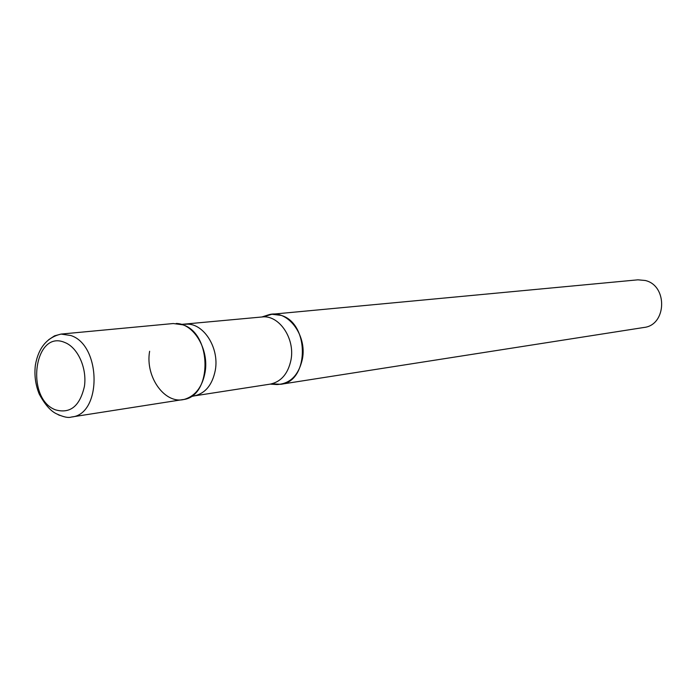 <?xml version="1.0" encoding="UTF-8"?>
<svg xmlns="http://www.w3.org/2000/svg" width="697" height="697" viewBox="0 0 697 697"><rect width="100%" height="100%" fill="white"/><g stroke="black" fill="none" stroke-linecap="round" stroke-linejoin="round"><path stroke-width="1.05" d="M173.248 323.53L182.701 324.793C212.472 333.48 212.358 397.212 182.762 399.608L71.451 417.024C101.884 414.715 101.518 345.154 70.798 335.51L61.066 334.081L173.248 323.53M272.344 383.934L276.97 384.544C290.187 383.829 298.656 375.343 302.385 359.094C307.394 334.656 286.92 308.623 268.258 314.931L263.928 316.656L271.926 314.251L281.057 315.366C309.756 323.234 309.294 381.851 280.691 384.291L271.847 383.812M271.926 314.251L637.903 279.828L645.195 280.482C667.935 285.509 666.733 325.238 643.862 327.485L280.691 384.291M149.628 351.271C144.854 377.478 165.912 405.933 185.62 398.954C195.901 395.295 202.383 386.452 205.066 372.416C209.292 349.432 193.766 323.504 176.175 323.469M59.663 415.403L57.982 414.602M48.616 339.753L54.532 335.841L61.066 334.081C47.047 337.374 38.483 347.707 35.381 365.089C34.179 375.064 35.451 384.692 39.189 393.979C44.643 404.121 50.236 410.646 55.978 413.556C63.113 416.98 68.262 418.139 71.451 417.024M55.455 409.836C24.944 398.449 34.17 329.071 64.795 342.488C77.785 347.411 87.142 368.129 84.433 386.347C79.876 406.151 70.214 413.983 55.455 409.836M276.97 384.544L270.27 384.117C281.135 381.79 288.035 373.74 290.98 359.974C295.293 338.359 278.922 314.521 261.863 316.987L181.473 324.384M270.27 384.117L194.132 395.913C205.284 393.491 212.341 384.953 215.295 370.281C219.633 347.245 202.67 321.753 185.175 324.323M268.258 314.931L261.863 316.987M194.132 395.913L190.534 396.759"/></g></svg>
